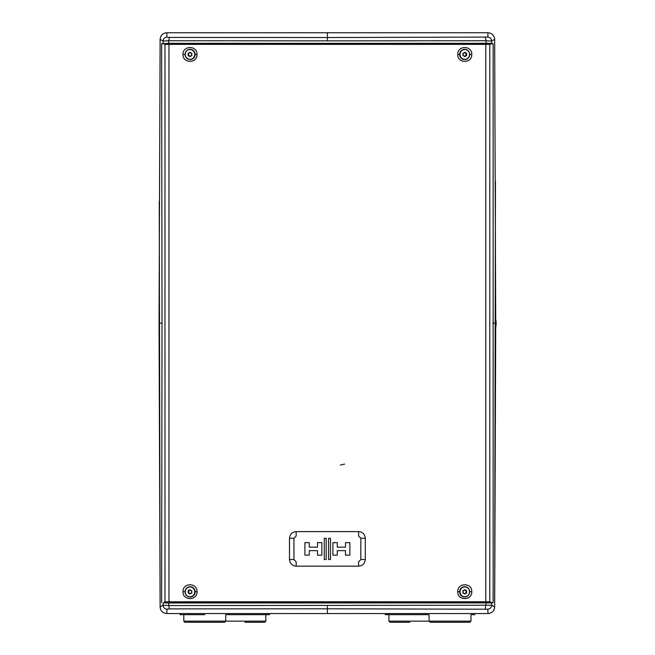 <?xml version="1.0" encoding="UTF-8"?>
<svg xmlns="http://www.w3.org/2000/svg" width="655" height="655" viewBox="0 0 655 655"><rect width="100%" height="100%" fill="white"/><g stroke="black" fill="none" stroke-linecap="round" stroke-linejoin="round"><path stroke-width="0.98" d="M327.385 40.856L486.1 40.741L486.067 43.312L491.627 43.402L491.659 41.077L494.656 39.374C494.247 35.321 492.028 33.118 488 32.75L166.771 32.75C162.751 33.11 160.532 35.321 160.115 39.374L159.05 323.152L162.022 323.152L161.629 43.762L168.703 43.312L168.671 40.741L327.385 40.856L327.385 37.523L169.53 37.417L166.959 37.081L166.771 32.75L327.385 32.75L327.385 37.523L487.811 37.081L488 32.75L338.095 32.75M168.703 43.312L486.067 43.312M485.249 37.417L486.1 40.741L491.659 41.077C491.438 38.735 490.153 37.401 487.811 37.081M166.771 32.75C162.743 33.135 160.532 35.329 160.115 39.357L163.111 41.077L163.144 43.402M166.959 37.081C164.618 37.401 163.332 38.735 163.111 41.077L168.671 40.741L169.53 37.417M491.627 602.903L168.703 602.993L168.671 605.564L491.659 605.228L491.627 602.903L493.141 602.543L493.141 43.762L491.627 43.402M492.748 323.152L495.72 323.152L494.656 39.374M495.72 323.152L494.656 606.931C494.247 610.959 492.028 613.17 488 613.555L166.771 613.555C162.743 613.17 160.532 610.959 160.115 606.931L159.05 323.152M487.811 609.224L327.385 608.782L327.385 613.555L488 613.555L487.811 609.224C490.153 608.904 491.438 607.57 491.659 605.228L494.656 606.931L495.45 181.263M485.249 608.888L486.067 602.993M168.703 602.993L163.144 602.903L163.111 605.228L168.671 605.564L169.53 608.888L166.959 609.224L166.771 613.555C162.743 613.17 160.524 610.968 160.115 606.948L163.111 605.228C163.332 607.57 164.618 608.904 166.959 609.224M493.141 602.543L327.385 602.109L163.144 602.903M161.629 602.543L162.022 323.152M327.385 605.449L327.385 608.782L169.53 608.888M493.141 43.762L327.385 44.196L161.629 43.762M182.991 54.439C182.622 45.261 197.368 45.244 197.024 54.439C197.368 63.625 182.63 63.633 182.991 54.439L185.062 54.439A5.125 4.97 90 0 1 190.04 49.313A5.125 4.97 90 0 1 195.01 54.439A5.125 4.97 90 0 1 190.04 59.572A5.125 4.97 90 0 1 185.07 54.439C185.357 57.558 187.019 59.269 190.04 59.572L190.171 59.572A5.125 4.97 -90 0 0 195.141 54.439L197.024 54.439M182.991 591.694C182.622 582.508 197.368 582.5 197.024 591.694C197.368 600.881 182.63 600.889 182.991 591.694L185.062 591.694M457.747 591.694C457.403 582.508 472.149 582.5 471.78 591.694C472.149 600.881 457.403 600.889 457.747 591.694L459.63 591.694M457.747 54.439C457.403 45.252 472.149 45.244 471.78 54.439C472.149 63.625 457.403 63.633 457.747 54.439L459.63 54.439A5.125 4.97 90 0 0 464.665 59.572M485.805 601.781L485.805 44.36L168.965 44.36L168.965 601.781L489.793 601.781L489.793 44.36L490.284 44.36M164.487 44.36L168.965 44.36M485.805 44.36L489.793 44.36M168.965 601.781L164.487 601.781M490.284 601.781L489.793 601.781M469.848 622.25L430.179 622.25L469.848 622.25L470.961 621.136L429.066 621.136L470.961 621.136L470.961 614.668L474.703 614.668L474.76 613.555M224.591 622.25L184.923 622.25L224.591 622.25L225.705 621.136L183.809 621.136L244.888 621.136L225.705 621.136L225.705 614.668L244.888 614.668L229.455 614.668L229.512 613.555M204.761 614.668C236.619 614.668 236.619 614.668 204.761 614.668L191.293 614.668L204.761 614.668C172.904 614.668 172.895 614.668 204.761 614.668L204.761 614.668M244.888 622.25L264.726 622.25L244.888 622.25M409.883 622.25L390.044 622.25L409.883 622.25M430.179 622.25L429.066 621.136L409.883 621.136L429.066 621.136L429.066 614.668L385.271 614.668L388.931 614.668L388.931 621.136L409.883 621.136L388.931 621.136L390.044 622.25M269.557 613.555L269.5 614.668L229.455 614.668M159.247 201.527L160.115 606.948M327.082 613.555L166.771 613.555M488 613.555C492.028 613.17 494.247 610.968 494.656 606.948M494.656 39.357C494.247 35.337 492.028 33.135 488 32.75M180.01 613.555L180.068 614.668L183.809 614.668L183.809 621.136L184.923 622.25M244.888 614.668L265.84 614.668L244.888 614.668M464.542 56.256L465.967 55.405L465.967 53.473L466.622 53.35L466.622 55.536L466.352 53.473L464.788 52.253L466.622 53.35M465.967 53.473L464.542 52.629M465.967 55.405L464.739 56.371L462.954 55.536L462.954 53.35L464.788 52.253L462.954 53.35M466.622 55.536L464.788 56.633L462.954 55.536M464.542 593.676L466.622 592.955L464.788 594.052L462.954 592.955L462.954 590.769L462.954 592.955M465.967 592.832L466.352 590.9L464.739 589.934L463.118 590.892L464.731 589.934M465.967 590.9L464.542 590.049M462.954 590.769L464.788 589.672L466.622 590.769L466.352 592.832L464.788 594.052L463.118 592.832L464.731 593.79M190.228 52.629L188.149 53.35L189.983 52.253L191.825 53.35L191.825 55.536L191.825 53.35M188.804 53.473L188.419 55.405L190.04 56.371L191.653 55.413L191.653 53.473L189.983 52.253L188.419 53.473L188.149 55.536L188.149 53.35M188.804 55.405L190.228 56.256M191.661 55.405L190.04 56.371M190.228 590.049L188.804 590.9L188.804 592.832L188.149 592.955L188.149 590.769L188.419 592.832L189.983 594.052L188.149 592.955M188.804 592.832L190.228 593.676M188.804 590.9L190.04 589.934L191.653 590.9L190.04 589.934M190.04 593.79L191.825 592.955L191.661 590.9L191.653 592.832L190.032 593.798L191.653 592.832M188.149 590.769L189.983 589.672L191.661 590.9M296.175 531.623L296.175 536.011L293.939 538.254L293.939 559.558L289.485 559.493L289.485 538.312C289.936 534.226 292.171 531.991 296.175 531.623L358.604 531.623C362.583 531.966 364.819 534.193 365.285 538.312L365.285 559.493C364.835 563.587 362.608 565.814 358.604 566.182L296.175 566.182C292.187 565.846 289.96 563.619 289.485 559.493M293.939 538.254L289.485 538.312M358.604 536.011L358.604 531.623L358.604 536.011L360.831 538.254L365.285 538.312M358.604 566.182L358.604 561.802L360.831 559.558L365.285 559.493M293.939 559.558L296.175 561.802L296.175 566.182L296.175 561.802M309.283 550.642L317.487 550.642L317.487 555.145L321.859 555.145L321.859 542.659L317.487 542.659L317.487 547.162L309.283 547.162L309.283 542.659L304.911 542.659L304.911 555.145L309.283 555.145L309.283 550.642L317.487 550.642M337.284 550.642L345.488 550.642L345.488 555.145L349.86 555.145L349.86 542.659L345.488 542.659L345.488 547.162L337.284 547.162L337.284 542.659L332.912 542.659L332.912 555.145L337.284 555.145L337.284 550.642L345.488 550.642M345.488 547.162L337.284 547.162M328.589 538.312L328.589 559.493L330.505 559.493L330.505 538.312L328.589 538.312M326.182 559.493L326.182 538.312L324.266 538.312L324.266 559.493L326.182 559.493M317.487 547.162L309.283 547.162M327.385 602.993L327.385 602.109M327.385 43.312L327.385 44.196M195.141 591.694L197.024 591.694M471.78 591.694L469.709 591.694M471.78 54.439L469.709 54.439A5.125 4.97 -90 0 1 464.731 59.572A5.125 4.97 -90 0 1 459.761 54.439A5.125 4.97 -90 0 1 464.731 49.313A5.125 4.97 -90 0 1 469.7 54.439C469.414 51.327 467.76 49.616 464.731 49.313L464.608 49.313A5.125 4.97 90 0 0 459.638 54.439C459.925 51.327 461.578 49.616 464.608 49.313A5.125 4.97 90 0 1 464.665 49.313M164.978 44.36L164.978 601.781M387.76 614.668L387.711 613.555M267.011 614.668L267.068 613.555M244.888 621.136L265.84 621.136L244.888 621.136M469.545 54.439A4.904 4.757 90 0 0 464.788 49.534A4.904 4.757 90 0 0 460.031 54.439A4.904 4.757 90 0 0 464.788 59.343A4.904 4.757 90 0 0 469.545 54.439M463.11 55.405L463.11 53.473L463.118 55.413L464.731 56.371M464.665 586.733A5.125 4.97 90 0 0 459.638 591.866A5.125 4.97 90 0 0 464.665 596.992M469.7 591.866A5.125 4.97 -90 0 1 464.731 596.992A5.125 4.97 -90 0 1 459.761 591.866A5.125 4.97 -90 0 1 464.731 586.733A5.125 4.97 -90 0 1 469.7 591.866C469.414 588.747 467.752 587.036 464.731 586.733L464.608 586.733C461.578 587.036 459.925 588.747 459.63 591.866C459.925 594.977 461.578 596.689 464.608 596.992L464.731 596.992C467.76 596.689 469.414 594.977 469.709 591.866M460.031 591.866A4.904 4.757 90 0 0 464.788 596.77A4.904 4.757 90 0 0 469.545 591.866A4.904 4.757 90 0 0 464.788 586.962A4.904 4.757 90 0 0 460.031 591.866M466.622 590.769L466.622 592.955M185.062 54.439C185.357 51.327 187.019 49.616 190.04 49.313L190.171 49.313C193.192 49.616 194.846 51.327 195.141 54.439A5.125 4.97 -90 0 0 190.106 49.313M194.74 54.439A4.904 4.757 -90 0 0 189.983 49.534A4.904 4.757 -90 0 0 185.234 54.439A4.904 4.757 -90 0 0 189.983 59.343A4.904 4.757 -90 0 0 194.74 54.439M190.106 59.572A5.125 4.97 -90 0 0 190.171 59.572C193.192 59.269 194.846 57.558 195.141 54.439M191.825 55.536L189.983 56.633L188.149 55.536M190.106 596.992A5.125 4.97 -90 0 0 195.141 591.866A5.125 4.97 -90 0 0 190.106 586.733M195.01 591.866A5.125 4.97 90 0 1 190.04 596.992A5.125 4.97 90 0 1 185.07 591.866A5.125 4.97 90 0 1 190.04 586.733A5.125 4.97 90 0 1 195.01 591.866M185.234 591.866A4.904 4.757 -90 0 0 189.983 596.77A4.904 4.757 -90 0 0 194.74 591.866A4.904 4.757 -90 0 0 189.983 586.962A4.904 4.757 -90 0 0 185.234 591.866M191.825 590.769L191.825 592.955M360.831 559.558L360.831 538.254M425.324 614.668L425.259 613.555M385.271 614.668L385.214 613.555M264.726 622.25L265.84 621.136L265.84 614.668M495.72 327.197A20.256 20.256 0 0 0 495.72 319.108M469.709 54.439C469.414 57.558 467.76 59.269 464.731 59.572L464.608 59.572C461.578 59.269 459.925 57.558 459.63 54.439M463.118 53.473L464.739 52.506M463.118 592.832L463.118 590.892M190.032 52.506L191.653 53.473M195.141 591.866C194.846 594.977 193.192 596.689 190.171 596.992L190.04 596.992C187.019 596.689 185.357 594.977 185.062 591.866C185.357 588.747 187.019 587.036 190.04 586.733L190.171 586.733C193.192 587.036 194.846 588.747 195.141 591.866M332.118 601.781L331.954 602.993L332.118 601.781M344.645 464.1L340.485 465.009L344.645 464.1"/></g></svg>
